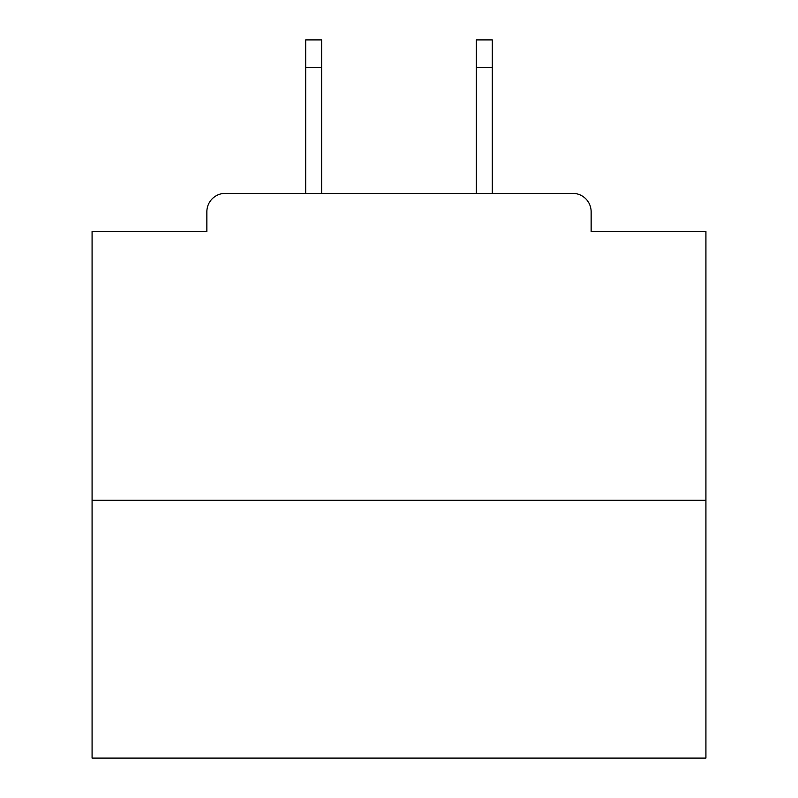 <?xml version="1.0" encoding="UTF-8"?>
<svg xmlns="http://www.w3.org/2000/svg" width="798" height="798" viewBox="0 0 798 798"><rect width="100%" height="100%" fill="white"/><g stroke="black" fill="none" stroke-linecap="round" stroke-linejoin="round"><path stroke-width="1.2" d="M591.138 231.42L591.138 211.779L591.138 231.42L705.921 231.42L705.921 758.1L92.079 758.1L92.079 231.42L206.862 231.42L206.862 211.779L206.862 231.42M705.921 500.286L92.079 500.286M591.138 211.779A18.414 18.414 0 0 0 572.715 193.365L225.285 193.365A18.414 18.414 0 0 0 206.862 211.779M572.715 193.365L494.76 193.365M303.24 193.365L225.285 193.365M321.654 67.521L305.694 67.521L305.694 39.9L321.654 39.9L321.654 193.365M305.694 67.521L305.694 193.365M492.306 39.9L492.306 67.521L476.346 67.521L476.346 39.9L492.306 39.9M476.346 193.365L476.346 67.521M492.306 193.365L492.306 67.521"/></g></svg>
